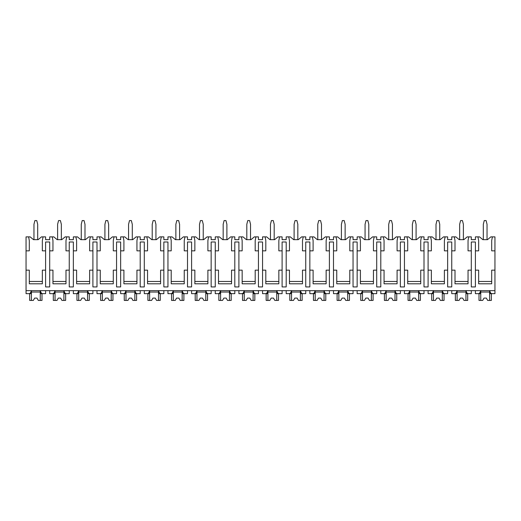 <?xml version="1.0" encoding="UTF-8"?>
<svg xmlns="http://www.w3.org/2000/svg" width="521" height="521" viewBox="0 0 521 521"><rect width="100%" height="100%" fill="white"/><g stroke="black" fill="none" stroke-linecap="round" stroke-linejoin="round"><path stroke-width="0.78" d="M26.05 250.842L29.306 250.842L29.306 240.598L28.609 236.873L26.05 236.873L26.05 293.668L29.235 293.668C30.244 293.427 30.908 292.418 31.234 290.646L31.234 293.668L28.609 293.668M26.05 270.158L29.306 270.158L29.306 283.802L42.344 283.802L42.344 270.158L45.601 270.158L45.601 286.921L49.697 286.921L49.697 270.158L52.96 270.158L52.96 283.802L65.991 283.802L65.991 270.158L69.254 270.158L69.254 286.921L73.35 286.921L73.35 270.158L76.607 270.158L76.607 283.802L89.645 283.802L89.645 270.158L92.901 270.158L92.901 286.921L96.997 286.921L96.997 270.158L100.26 270.158L100.26 283.802L113.291 283.802L113.291 270.158L116.554 270.158L116.554 286.921L120.651 286.921L120.651 270.158L123.907 270.158L123.907 283.802L136.945 283.802L136.945 270.158L140.201 270.158L140.201 286.921L144.297 286.921L144.297 270.158L147.56 270.158L147.56 283.802L160.592 283.802L160.592 270.158L163.855 270.158L163.855 286.921L167.951 286.921L167.951 270.158L171.207 270.158L171.207 283.802L184.245 283.802L184.245 270.158L187.501 270.158L187.501 286.921L191.598 286.921L191.598 270.158L194.861 270.158L194.861 283.802L207.892 283.802L207.892 270.158L211.155 270.158L211.155 286.921L215.251 286.921L215.251 270.158L218.507 270.158L218.507 283.802L231.545 283.802L231.545 270.158L234.802 270.158L234.802 286.921L238.898 286.921L238.898 270.158L242.154 270.158L242.154 283.802L255.192 283.802L255.192 270.158L258.449 270.158L258.449 286.921L262.551 286.921L262.551 270.158L265.808 270.158L265.808 283.802L278.846 283.802L278.846 270.158L282.102 270.158L282.102 286.921L286.198 286.921L286.198 270.158L289.455 270.158L289.455 283.802L302.493 283.802L302.493 270.158L305.749 270.158L305.749 286.921L309.845 286.921L309.845 270.158L313.108 270.158L313.108 283.802L326.139 283.802L326.139 270.158L329.402 270.158L329.402 286.921L333.499 286.921L333.499 270.158L336.755 270.158L336.755 283.802L349.793 283.802L349.793 270.158L353.049 270.158L353.049 286.921L357.145 286.921L357.145 270.158L360.408 270.158L360.408 283.802L373.44 283.802L373.44 270.158L376.703 270.158L376.703 286.921L380.799 286.921L380.799 270.158L384.055 270.158L384.055 283.802L397.093 283.802L397.093 270.158L400.349 270.158L400.349 286.921L404.446 286.921L404.446 270.158L407.709 270.158L407.709 283.802L420.74 283.802L420.74 270.158L424.003 270.158L424.003 286.921L428.099 286.921L428.099 270.158L431.355 270.158L431.355 283.802L444.393 283.802L444.393 270.158L447.65 270.158L447.65 286.921L451.746 286.921L451.746 270.158L455.009 270.158L455.009 283.802L468.04 283.802L468.04 270.158L471.303 270.158L471.303 286.921L475.399 286.921L475.399 270.158L478.656 270.158L478.656 283.802L491.694 283.802L491.694 270.158L494.95 270.158L494.95 293.668L491.765 293.668C490.756 293.427 490.092 292.418 489.766 290.646L489.766 293.668L492.391 293.668M28.609 236.873L30.172 236.873L33.5 239.667L38.157 239.667L41.485 236.873L45.601 236.873L45.601 239.667L49.697 239.667L49.697 236.873L53.819 236.873L57.147 239.667L61.804 239.667L65.132 236.873L69.254 236.873L69.254 239.667L73.35 239.667L73.35 236.873L77.473 236.873L80.801 239.667L85.457 239.667L88.785 236.873L92.901 236.873L92.901 239.667L96.997 239.667L96.997 236.873L101.12 236.873L104.447 239.667L109.104 239.667L112.432 236.873L116.554 236.873L116.554 239.667L120.651 239.667L120.651 236.873L124.766 236.873L128.101 239.667L132.751 239.667L136.085 236.873L140.201 236.873L140.201 239.667L144.297 239.667L144.297 236.873L148.42 236.873L151.748 239.667L156.404 239.667L159.732 236.873L163.855 236.873L163.855 239.667L167.951 239.667L167.951 236.873L172.067 236.873L175.395 239.667L180.051 239.667L183.379 236.873L187.501 236.873L187.501 239.667L191.598 239.667L191.598 236.873L195.72 236.873L199.048 239.667L203.704 239.667L207.032 236.873L211.155 236.873L211.155 239.667L215.251 239.667L215.251 236.873L219.367 236.873L222.695 239.667L227.351 239.667L230.679 236.873L234.802 236.873L234.802 239.667L238.898 239.667L238.898 236.873L243.02 236.873L246.348 239.667L251.005 239.667L254.333 236.873L258.449 236.873L258.449 239.667L262.551 239.667L262.551 236.873L266.667 236.873L269.995 239.667L274.652 239.667L277.98 236.873L282.102 236.873L282.102 239.667L286.198 239.667L286.198 236.873L290.321 236.873L293.649 239.667L298.305 239.667L301.633 236.873L305.749 236.873L305.749 239.667L309.845 239.667L309.845 236.873L313.968 236.873L317.296 239.667L321.952 239.667L325.28 236.873L329.402 236.873L329.402 239.667L333.499 239.667L333.499 236.873L337.621 236.873L340.949 239.667L345.605 239.667L348.933 236.873L353.049 236.873L353.049 239.667L357.145 239.667L357.145 236.873L361.268 236.873L364.596 239.667L369.252 239.667L372.58 236.873L376.703 236.873L376.703 239.667L380.799 239.667L380.799 236.873L384.915 236.873L388.249 239.667L392.899 239.667L396.234 236.873L400.349 236.873L400.349 239.667L404.446 239.667L404.446 236.873L408.568 236.873L411.896 239.667L416.553 239.667L419.88 236.873L424.003 236.873L424.003 239.667L428.099 239.667L428.099 236.873L432.215 236.873L435.543 239.667L440.199 239.667L443.527 236.873L447.65 236.873L447.65 239.667L451.746 239.667L451.746 236.873L455.868 236.873L459.196 239.667L463.853 239.667L467.181 236.873L471.303 236.873L471.303 239.667L475.399 239.667L475.399 236.873L479.515 236.873L482.843 239.667L487.5 239.667L490.828 236.873L492.391 236.873L491.694 240.598L491.694 250.842L494.95 250.842L494.95 270.158M26.05 290.646L494.95 290.646M49.697 270.158L49.697 241.991L45.601 241.991L45.601 270.158M475.399 270.158L475.399 241.991L471.303 241.991L471.303 270.158M491.694 281.47L478.656 281.47M451.746 270.158L451.746 250.842L455.009 250.842L455.009 240.598L454.305 236.873M468.04 281.47L455.009 281.47M428.099 270.158L428.099 250.842L431.355 250.842L431.355 240.598L430.659 236.873M447.65 270.158L447.65 241.991L451.746 241.991L451.746 250.842M444.393 281.47L431.355 281.47M404.446 270.158L404.446 250.842L407.709 250.842L407.709 240.598L407.005 236.873M424.003 270.158L424.003 241.991L428.099 241.991L428.099 250.842M420.74 281.47L407.709 281.47M380.799 270.158L380.799 250.842L384.055 250.842L384.055 240.598L383.358 236.873M400.349 270.158L400.349 241.991L404.446 241.991L404.446 250.842M397.093 281.47L384.055 281.47M357.145 270.158L357.145 250.842L360.408 250.842L360.408 240.598L359.711 236.873M376.703 270.158L376.703 241.991L380.799 241.991L380.799 250.842M373.44 281.47L360.408 281.47M333.499 270.158L333.499 250.842L336.755 250.842L336.755 240.598L336.058 236.873M353.049 270.158L353.049 241.991L357.145 241.991L357.145 250.842M349.793 281.47L336.755 281.47M309.845 270.158L309.845 250.842L313.108 250.842L313.108 240.598L312.411 236.873M329.402 270.158L329.402 241.991L333.499 241.991L333.499 250.842M326.139 281.47L313.108 281.47M286.198 270.158L286.198 250.842L289.455 250.842L289.455 240.598L288.758 236.873M305.749 270.158L305.749 241.991L309.845 241.991L309.845 250.842M302.493 281.47L289.455 281.47M262.551 270.158L262.551 250.842L265.808 250.842L265.808 240.598L265.111 236.873M282.102 270.158L282.102 241.991L286.198 241.991L286.198 250.842M278.846 281.47L265.808 281.47M238.898 270.158L238.898 250.842L242.154 250.842L242.154 240.598L241.457 236.873M258.449 270.158L258.449 241.991L262.551 241.991L262.551 250.842M255.192 281.47L242.154 281.47M215.251 270.158L215.251 250.842L218.507 250.842L218.507 240.598L217.811 236.873M234.802 270.158L234.802 241.991L238.898 241.991L238.898 250.842M231.545 281.47L218.507 281.47M191.598 270.158L191.598 250.842L194.861 250.842L194.861 240.598L194.157 236.873M211.155 270.158L211.155 241.991L215.251 241.991L215.251 250.842M207.892 281.47L194.861 281.47M167.951 270.158L167.951 250.842L171.207 250.842L171.207 240.598L170.51 236.873M187.501 270.158L187.501 241.991L191.598 241.991L191.598 250.842M184.245 281.47L171.207 281.47M144.297 270.158L144.297 250.842L147.56 250.842L147.56 240.598L146.857 236.873M163.855 270.158L163.855 241.991L167.951 241.991L167.951 250.842M160.592 281.47L147.56 281.47M120.651 270.158L120.651 250.842L123.907 250.842L123.907 240.598L123.21 236.873M140.201 270.158L140.201 241.991L144.297 241.991L144.297 250.842M136.945 281.47L123.907 281.47M96.997 270.158L96.997 250.842L100.26 250.842L100.26 240.598L99.563 236.873M116.554 270.158L116.554 241.991L120.651 241.991L120.651 250.842M113.291 281.47L100.26 281.47M73.35 270.158L73.35 250.842L76.607 250.842L76.607 240.598L75.91 236.873M92.901 270.158L92.901 241.991L96.997 241.991L96.997 250.842M89.645 281.47L76.607 281.47M69.254 270.158L69.254 241.991L73.35 241.991L73.35 250.842M65.991 281.47L52.96 281.47M42.344 281.47L29.306 281.47M475.399 250.842L478.656 250.842L478.656 240.598L477.959 236.873M468.737 236.873L468.04 240.598L468.04 250.842L471.303 250.842M445.09 236.873L444.393 240.598L444.393 250.842L447.65 250.842M421.437 236.873L420.74 240.598L420.74 250.842L424.003 250.842M397.79 236.873L397.093 240.598L397.093 250.842L400.349 250.842M374.143 236.873L373.44 240.598L373.44 250.842L376.703 250.842M350.49 236.873L349.793 240.598L349.793 250.842L353.049 250.842M326.843 236.873L326.139 240.598L326.139 250.842L329.402 250.842M303.189 236.873L302.493 240.598L302.493 250.842L305.749 250.842M279.543 236.873L278.846 240.598L278.846 250.842L282.102 250.842M255.889 236.873L255.192 240.598L255.192 250.842L258.449 250.842M232.242 236.873L231.545 240.598L231.545 250.842L234.802 250.842M208.589 236.873L207.892 240.598L207.892 250.842L211.155 250.842M184.942 236.873L184.245 240.598L184.245 250.842L187.501 250.842M161.289 236.873L160.592 240.598L160.592 250.842L163.855 250.842M137.642 236.873L136.945 240.598L136.945 250.842L140.201 250.842M113.995 236.873L113.291 240.598L113.291 250.842L116.554 250.842M90.341 236.873L89.645 240.598L89.645 250.842L92.901 250.842M66.695 236.873L65.991 240.598L65.991 250.842L69.254 250.842M49.697 250.842L52.96 250.842L52.96 240.598L52.263 236.873M43.041 236.873L42.344 240.598L42.344 250.842L45.601 250.842M492.391 236.873L494.95 236.873L494.95 250.842M33.963 239.667L33.963 224.304L34.894 220.578L36.757 220.578L37.688 224.304L37.688 239.667M49.697 290.646L49.697 293.668L52.882 293.668C53.891 293.427 54.562 292.418 54.881 290.646L54.881 293.668L52.263 293.668M475.399 290.646L475.399 293.668L478.578 293.668C479.594 293.427 480.258 292.418 480.577 290.646L480.577 293.668L477.959 293.668M468.737 293.668L466.119 293.668L466.119 290.646C466.438 292.418 467.109 293.427 468.118 293.668L471.303 293.668L471.303 290.646M451.746 290.646L451.746 293.668L454.931 293.668C455.94 293.427 456.604 292.418 456.93 290.646L456.93 293.668L454.305 293.668M445.09 293.668L442.466 293.668L442.466 290.646C442.791 292.418 443.456 293.427 444.465 293.668L447.65 293.668L447.65 290.646M428.099 290.646L428.099 293.668L431.277 293.668C432.293 293.427 432.958 292.418 433.277 290.646L433.277 293.668L430.659 293.668M421.437 293.668L418.819 293.668L418.819 290.646C419.138 292.418 419.809 293.427 420.818 293.668L424.003 293.668L424.003 290.646M404.446 290.646L404.446 293.668L407.63 293.668C408.64 293.427 409.311 292.418 409.63 290.646L409.63 293.668L407.005 293.668M397.79 293.668L395.172 293.668L395.172 290.646C395.491 292.418 396.155 293.427 397.165 293.668L400.349 293.668L400.349 290.646M380.799 290.646L380.799 293.668L383.984 293.668C384.993 293.427 385.657 292.418 385.976 290.646L385.976 293.668L383.358 293.668M374.143 293.668L371.519 293.668L371.519 290.646C371.838 292.418 372.508 293.427 373.518 293.668L376.703 293.668L376.703 290.646M357.145 290.646L357.145 293.668L360.33 293.668C361.34 293.427 362.01 292.418 362.329 290.646L362.329 293.668L359.711 293.668M350.49 293.668L347.872 293.668L347.872 290.646C348.191 292.418 348.855 293.427 349.871 293.668L353.049 293.668L353.049 290.646M333.499 290.646L333.499 293.668L336.683 293.668C337.693 293.427 338.357 292.418 338.683 290.646L338.683 293.668L336.058 293.668M326.843 293.668L324.218 293.668L324.218 290.646C324.537 292.418 325.208 293.427 326.218 293.668L329.402 293.668L329.402 290.646M309.845 290.646L309.845 293.668L313.03 293.668C314.039 293.427 314.71 292.418 315.029 290.646L315.029 293.668L312.411 293.668M303.189 293.668L300.571 293.668L300.571 290.646C300.891 292.418 301.555 293.427 302.571 293.668L305.749 293.668L305.749 290.646M286.198 290.646L286.198 293.668L289.383 293.668C290.392 293.427 291.057 292.418 291.382 290.646L291.382 293.668L288.758 293.668M279.543 293.668L276.918 293.668L276.918 290.646C277.244 292.418 277.908 293.427 278.917 293.668L282.102 293.668L282.102 290.646M262.551 290.646L262.551 293.668L265.73 293.668C266.745 293.427 267.41 292.418 267.729 290.646L267.729 293.668L265.111 293.668M255.889 293.668L253.271 293.668L253.271 290.646C253.59 292.418 254.255 293.427 255.27 293.668L258.449 293.668L258.449 290.646M238.898 290.646L238.898 293.668L242.083 293.668C243.092 293.427 243.756 292.418 244.082 290.646L244.082 293.668L241.457 293.668M232.242 293.668L229.618 293.668L229.618 290.646C229.943 292.418 230.608 293.427 231.617 293.668L234.802 293.668L234.802 290.646M215.251 290.646L215.251 293.668L218.429 293.668C219.445 293.427 220.109 292.418 220.429 290.646L220.429 293.668L217.811 293.668M208.589 293.668L205.971 293.668L205.971 290.646C206.29 292.418 206.961 293.427 207.97 293.668L211.155 293.668L211.155 290.646M191.598 290.646L191.598 293.668L194.782 293.668C195.792 293.427 196.463 292.418 196.782 290.646L196.782 293.668L194.157 293.668M184.942 293.668L182.317 293.668L182.317 290.646C182.643 292.418 183.307 293.427 184.317 293.668L187.501 293.668L187.501 290.646M167.951 290.646L167.951 293.668L171.129 293.668C172.145 293.427 172.809 292.418 173.128 290.646L173.128 293.668L170.51 293.668M161.289 293.668L158.671 293.668L158.671 290.646C158.99 292.418 159.66 293.427 160.67 293.668L163.855 293.668L163.855 290.646M144.297 290.646L144.297 293.668L147.482 293.668C148.492 293.427 149.162 292.418 149.481 290.646L149.481 293.668L146.857 293.668M137.642 293.668L135.024 293.668L135.024 290.646C135.343 292.418 136.007 293.427 137.016 293.668L140.201 293.668L140.201 290.646M120.651 290.646L120.651 293.668L123.835 293.668C124.845 293.427 125.509 292.418 125.828 290.646L125.828 293.668L123.21 293.668M113.995 293.668L111.37 293.668L111.37 290.646C111.689 292.418 112.36 293.427 113.37 293.668L116.554 293.668L116.554 290.646M96.997 290.646L96.997 293.668L100.182 293.668C101.191 293.427 101.862 292.418 102.181 290.646L102.181 293.668L99.563 293.668M90.341 293.668L87.723 293.668L87.723 290.646C88.042 292.418 88.707 293.427 89.723 293.668L92.901 293.668L92.901 290.646M73.35 290.646L73.35 293.668L76.535 293.668C77.544 293.427 78.209 292.418 78.534 290.646L78.534 293.668L75.91 293.668M66.695 293.668L64.07 293.668L64.07 290.646C64.396 292.418 65.06 293.427 66.069 293.668L69.254 293.668L69.254 290.646M43.041 293.668L40.423 293.668L40.423 290.646C40.742 292.418 41.406 293.427 42.422 293.668L45.601 293.668L45.601 290.646M489.597 290.646L489.597 300.422L491.342 300.422L491.342 293.668M480.753 290.646L480.753 300.422L479.007 300.422L479.007 293.668M480.753 300.422L482.693 300.422L484.009 298.09L486.34 298.09L487.656 300.422L489.597 300.422M489.597 292.04L480.753 292.04M484.009 298.09L486.34 298.09M40.247 290.646L40.247 300.422L41.993 300.422L41.993 293.668M31.403 290.646L31.403 300.422L29.658 300.422L29.658 293.668M31.403 300.422L33.344 300.422L34.66 298.09L36.991 298.09L38.307 300.422L40.247 300.422M40.247 292.04L31.403 292.04M34.66 298.09L36.991 298.09M465.943 290.646L465.943 300.422L467.695 300.422L467.695 293.668M457.099 290.646L457.099 300.422L455.354 300.422L455.354 293.668M457.099 300.422L459.04 300.422L460.362 298.09L462.687 298.09L464.003 300.422L465.943 300.422M465.943 292.04L457.099 292.04M460.362 298.09L462.687 298.09M442.296 290.646L442.296 300.422L444.042 300.422L444.042 293.668M433.452 290.646L433.452 300.422L431.707 300.422L431.707 293.668M433.452 300.422L435.393 300.422L436.709 298.09L439.04 298.09L440.356 300.422L442.296 300.422M442.296 292.04L433.452 292.04M436.709 298.09L439.04 298.09M418.65 290.646L418.65 300.422L420.395 300.422L420.395 293.668M409.799 290.646L409.799 300.422L408.054 300.422L408.054 293.668M409.799 300.422L411.746 300.422L413.062 298.09L415.387 298.09L416.702 300.422L418.65 300.422M418.65 292.04L409.799 292.04M413.062 298.09L415.387 298.09M394.996 290.646L394.996 300.422L396.742 300.422L396.742 293.668M386.152 290.646L386.152 300.422L384.407 300.422L384.407 293.668M386.152 300.422L388.093 300.422L389.408 298.09L391.74 298.09L393.055 300.422L394.996 300.422M394.996 292.04L386.152 292.04M389.408 298.09L391.74 298.09M371.349 290.646L371.349 300.422L373.095 300.422L373.095 293.668M362.499 290.646L362.499 300.422L360.753 300.422L360.753 293.668M362.499 300.422L364.446 300.422L365.762 298.09L368.087 298.09L369.402 300.422L371.349 300.422M371.349 292.04L362.499 292.04M365.762 298.09L368.087 298.09M347.696 290.646L347.696 300.422L349.441 300.422L349.441 293.668M338.852 290.646L338.852 300.422L337.107 300.422L337.107 293.668M338.852 300.422L340.793 300.422L342.108 298.09L344.44 298.09L345.755 300.422L347.696 300.422M347.696 292.04L338.852 292.04M342.108 298.09L344.44 298.09M324.049 290.646L324.049 300.422L325.794 300.422L325.794 293.668M315.205 290.646L315.205 300.422L313.453 300.422L313.453 293.668M315.205 300.422L317.146 300.422L318.461 298.09L320.786 298.09L322.108 300.422L324.049 300.422M324.049 292.04L315.205 292.04M318.461 298.09L320.786 298.09M300.396 290.646L300.396 300.422L302.141 300.422L302.141 293.668M291.552 290.646L291.552 300.422L289.806 300.422L289.806 293.668M291.552 300.422L293.492 300.422L294.808 298.09L297.139 298.09L298.455 300.422L300.396 300.422M300.396 292.04L291.552 292.04M294.808 298.09L297.139 298.09M276.749 290.646L276.749 300.422L278.494 300.422L278.494 293.668M267.905 290.646L267.905 300.422L266.159 300.422L266.159 293.668M267.905 300.422L269.845 300.422L271.161 298.09L273.486 298.09L274.808 300.422L276.749 300.422M276.749 292.04L267.905 292.04M271.161 298.09L273.486 298.09M253.095 290.646L253.095 300.422L254.841 300.422L254.841 293.668M244.251 290.646L244.251 300.422L242.506 300.422L242.506 293.668M244.251 300.422L246.192 300.422L247.514 298.09L249.839 298.09L251.155 300.422L253.095 300.422M253.095 292.04L244.251 292.04M247.514 298.09L249.839 298.09M229.448 290.646L229.448 300.422L231.194 300.422L231.194 293.668M220.604 290.646L220.604 300.422L218.859 300.422L218.859 293.668M220.604 300.422L222.545 300.422L223.861 298.09L226.192 298.09L227.508 300.422L229.448 300.422M229.448 292.04L220.604 292.04M223.861 298.09L226.192 298.09M205.795 290.646L205.795 300.422L207.547 300.422L207.547 293.668M196.951 290.646L196.951 300.422L195.206 300.422L195.206 293.668M196.951 300.422L198.892 300.422L200.214 298.09L202.539 298.09L203.854 300.422L205.795 300.422M205.795 292.04L196.951 292.04M200.214 298.09L202.539 298.09M182.148 290.646L182.148 300.422L183.893 300.422L183.893 293.668M173.304 290.646L173.304 300.422L171.559 300.422L171.559 293.668M173.304 300.422L175.245 300.422L176.56 298.09L178.892 298.09L180.207 300.422L182.148 300.422M182.148 292.04L173.304 292.04M176.56 298.09L178.892 298.09M158.501 290.646L158.501 300.422L160.247 300.422L160.247 293.668M149.651 290.646L149.651 300.422L147.905 300.422L147.905 293.668M149.651 300.422L151.598 300.422L152.913 298.09L155.238 298.09L156.554 300.422L158.501 300.422M158.501 292.04L149.651 292.04M152.913 298.09L155.238 298.09M134.848 290.646L134.848 300.422L136.593 300.422L136.593 293.668M126.004 290.646L126.004 300.422L124.259 300.422L124.259 293.668M126.004 300.422L127.945 300.422L129.26 298.09L131.592 298.09L132.907 300.422L134.848 300.422M134.848 292.04L126.004 292.04M129.26 298.09L131.592 298.09M111.201 290.646L111.201 300.422L112.946 300.422L112.946 293.668M102.35 290.646L102.35 300.422L100.605 300.422L100.605 293.668M102.35 300.422L104.298 300.422L105.613 298.09L107.938 298.09L109.254 300.422L111.201 300.422M111.201 292.04L102.35 292.04M105.613 298.09L107.938 298.09M87.548 290.646L87.548 300.422L89.293 300.422L89.293 293.668M78.704 290.646L78.704 300.422L76.958 300.422L76.958 293.668M78.704 300.422L80.644 300.422L81.96 298.09L84.291 298.09L85.607 300.422L87.548 300.422M87.548 292.04L78.704 292.04M81.96 298.09L84.291 298.09M63.901 290.646L63.901 300.422L65.646 300.422L65.646 293.668M55.057 290.646L55.057 300.422L53.305 300.422L53.305 293.668M55.057 300.422L56.997 300.422L58.313 298.09L60.638 298.09L61.96 300.422L63.901 300.422M63.901 292.04L55.057 292.04M58.313 298.09L60.638 298.09M483.312 239.667L483.312 224.304L484.243 220.578L486.106 220.578L487.037 224.304L487.037 239.667M459.659 239.667L459.659 224.304L460.59 220.578L462.453 220.578L463.384 224.304L463.384 239.667M436.012 239.667L436.012 224.304L436.943 220.578L438.806 220.578L439.737 224.304L439.737 239.667M412.365 239.667L412.365 224.304L413.29 220.578L415.152 220.578L416.084 224.304L416.084 239.667M388.712 239.667L388.712 224.304L389.643 220.578L391.505 220.578L392.437 224.304L392.437 239.667M365.065 239.667L365.065 224.304L365.996 220.578L367.859 220.578L368.783 224.304L368.783 239.667M341.411 239.667L341.411 224.304L342.343 220.578L344.205 220.578L345.136 224.304L345.136 239.667M317.764 239.667L317.764 224.304L318.696 220.578L320.558 220.578L321.49 224.304L321.49 239.667M294.111 239.667L294.111 224.304L295.042 220.578L296.905 220.578L297.836 224.304L297.836 239.667M270.464 239.667L270.464 224.304L271.395 220.578L273.258 220.578L274.189 224.304L274.189 239.667M246.811 239.667L246.811 224.304L247.742 220.578L249.605 220.578L250.536 224.304L250.536 239.667M223.164 239.667L223.164 224.304L224.095 220.578L225.958 220.578L226.889 224.304L226.889 239.667M199.51 239.667L199.51 224.304L200.442 220.578L202.304 220.578L203.236 224.304L203.236 239.667M175.864 239.667L175.864 224.304L176.795 220.578L178.657 220.578L179.589 224.304L179.589 239.667M152.217 239.667L152.217 224.304L153.141 220.578L155.004 220.578L155.935 224.304L155.935 239.667M128.563 239.667L128.563 224.304L129.495 220.578L131.357 220.578L132.288 224.304L132.288 239.667M104.916 239.667L104.916 224.304L105.848 220.578L107.71 220.578L108.635 224.304L108.635 239.667M81.263 239.667L81.263 224.304L82.194 220.578L84.057 220.578L84.988 224.304L84.988 239.667M57.616 239.667L57.616 224.304L58.547 220.578L60.41 220.578L61.341 224.304L61.341 239.667"/></g></svg>
